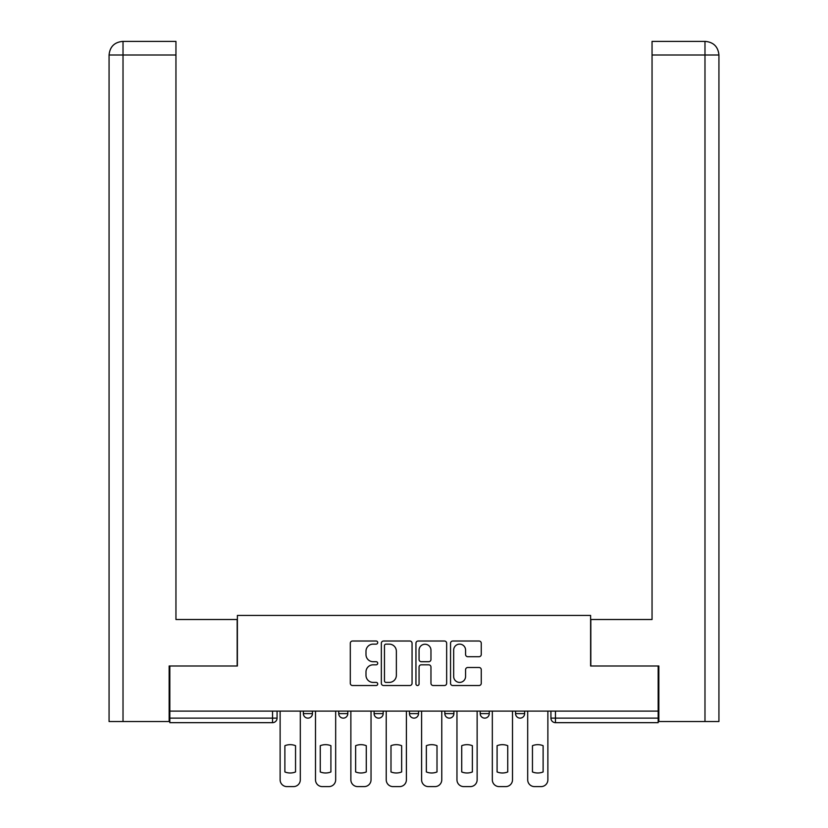 <?xml version="1.0" encoding="UTF-8"?>
<svg xmlns="http://www.w3.org/2000/svg" width="828" height="828" viewBox="0 0 828 828"><rect width="100%" height="100%" fill="white"/><g stroke="black" fill="none" stroke-linecap="round" stroke-linejoin="round"><path stroke-width="1.24" d="M377.723 642.569A1.563 1.563 0 0 0 376.171 641.017L352.521 641.017A2.225 2.225 0 0 0 350.296 643.242L350.296 683.297A2.225 2.225 0 0 0 352.521 685.522L376.171 685.522A1.563 1.563 0 0 0 377.723 683.969A1.563 1.563 0 0 0 376.171 682.407L373.107 682.407A7.121 7.121 0 0 1 365.986 675.286L365.986 671.943A7.121 7.121 0 0 1 373.107 664.822L376.171 664.822A1.563 1.563 0 0 0 377.723 663.269A1.563 1.563 0 0 0 376.171 661.707L373.107 661.707A7.121 7.121 0 0 1 365.986 654.586L365.986 651.253A7.121 7.121 0 0 1 373.107 644.132L376.171 644.132A1.563 1.563 0 0 0 377.723 642.569M515.565 711.107L515.565 713.601L524.631 713.601A4.533 4.533 0 0 1 520.098 718.135A4.533 4.533 0 0 1 515.565 713.601L515.565 711.107M480.199 711.107L480.199 713.601L489.265 713.601A4.533 4.533 0 0 1 484.732 718.135A4.533 4.533 0 0 1 480.199 713.601L480.199 711.107M409.467 711.107L409.467 713.601L418.533 713.601A4.533 4.533 0 0 1 414 718.135A4.533 4.533 0 0 1 409.467 713.601L409.467 711.107M479.039 656.707A2.225 2.225 0 0 0 481.265 654.482L481.265 643.242A2.225 2.225 0 0 0 479.039 641.017L452.771 641.017A2.225 2.225 0 0 0 450.546 643.242L450.546 683.297A2.225 2.225 0 0 0 452.771 685.522L479.039 685.522A2.225 2.225 0 0 0 481.265 683.297L481.265 669.717A2.225 2.225 0 0 0 479.039 667.492L467.799 667.492A2.225 2.225 0 0 0 465.574 669.717L465.574 676.455A5.951 5.951 0 0 1 459.623 682.407A5.951 5.951 0 0 1 453.672 676.455L453.672 650.083A5.951 5.951 0 0 1 459.623 644.132A5.951 5.951 0 0 1 465.574 650.083L465.574 654.482A2.225 2.225 0 0 0 467.799 656.707L479.039 656.707M123.02 721.53L109.068 721.53L109.068 55C109.865 46.751 114.399 42.218 122.679 41.4L175.95 41.4L175.95 55L123.02 55L123.02 721.53L169.15 721.53L169.15 665.991L237.388 665.991L237.388 615.432L590.612 615.432L590.612 665.991L658.167 665.991L658.167 711.107L169.833 711.107L169.833 718.135L277.069 718.135L277.069 711.107L277.069 718.135A4.533 4.533 0 0 1 272.536 722.668L169.833 722.668L169.833 718.135M169.833 665.991L169.833 711.107M412.054 643.242A2.225 2.225 0 0 0 409.829 641.017L383.571 641.017A2.225 2.225 0 0 0 381.346 643.242L381.346 683.297A2.225 2.225 0 0 0 383.571 685.522L409.829 685.522A2.225 2.225 0 0 0 412.054 683.297L412.054 643.242M418.171 641.017L444.429 641.017A2.225 2.225 0 0 1 446.654 643.242L446.654 683.297A2.225 2.225 0 0 1 444.429 685.522L433.189 685.522A2.225 2.225 0 0 1 430.964 683.297L430.964 667.047A2.225 2.225 0 0 0 428.738 664.822L421.286 664.822A2.225 2.225 0 0 0 419.061 667.047L419.061 683.969A1.563 1.563 0 0 1 417.509 685.522A1.563 1.563 0 0 1 415.946 683.969L415.946 643.242A2.225 2.225 0 0 1 418.171 641.017M550.93 711.107L550.93 718.135L658.167 718.135L658.167 722.668L555.464 722.668A4.533 4.533 0 0 1 550.93 718.135M658.167 711.107L658.167 718.135M524.631 711.107L524.631 713.601L524.631 711.107M489.265 713.601L489.265 711.107L489.265 713.601A4.533 4.533 0 0 1 484.732 718.135M453.899 711.107L453.899 713.601A4.533 4.533 0 0 1 449.366 718.135A4.533 4.533 0 0 1 444.833 713.601A4.533 4.533 0 0 0 449.366 718.135A4.533 4.533 0 0 0 453.899 713.601L453.899 711.107M444.833 711.107L444.833 713.601L453.899 713.601M418.533 711.107L418.533 713.601M383.167 711.107L383.167 713.601A4.533 4.533 0 0 1 378.634 718.135A4.533 4.533 0 0 1 374.101 713.601A4.533 4.533 0 0 0 378.634 718.135A4.533 4.533 0 0 0 383.167 713.601L374.101 713.601L374.101 711.107M338.735 711.107L338.735 713.601L347.801 713.601L347.801 711.107L347.801 713.601A4.533 4.533 0 0 1 343.268 718.135A4.533 4.533 0 0 1 338.735 713.601A4.533 4.533 0 0 0 343.268 718.135M303.369 711.107L303.369 713.601L312.435 713.601L312.435 711.107L312.435 713.601A4.533 4.533 0 0 1 307.902 718.135A4.533 4.533 0 0 1 303.369 713.601A4.533 4.533 0 0 0 307.902 718.135M272.536 711.107L272.536 722.668A4.533 4.533 0 0 0 277.069 718.135M386.014 644.132A1.563 1.563 0 0 0 384.461 645.685L384.461 680.854A1.563 1.563 0 0 0 386.014 682.407L389.243 682.407A7.121 7.121 0 0 0 396.364 675.286L396.364 651.253A7.121 7.121 0 0 0 389.243 644.132L386.014 644.132M430.964 650.197A5.951 5.951 0 0 0 425.012 644.246A5.951 5.951 0 0 0 419.061 650.197L419.061 659.481A2.225 2.225 0 0 0 421.286 661.707L428.738 661.707A2.225 2.225 0 0 0 430.964 659.481L430.964 650.197M284.884 745.697L284.884 771.955A14.169 14.169 0 0 0 295.544 771.955A14.169 14.169 0 0 1 284.884 771.955L284.884 745.697A14.169 14.169 0 0 1 295.544 745.697A14.169 14.169 0 0 0 284.884 745.697M295.544 745.697L295.544 771.955L295.544 745.697M280.123 779.8L280.123 711.107L280.123 779.8A6.8 6.8 0 0 0 286.933 786.6L293.505 786.6A6.8 6.8 0 0 0 300.305 779.8L300.305 711.107L300.305 779.8M286.933 786.6L293.505 786.6M320.26 745.697L320.26 771.955A14.169 14.169 0 0 0 330.91 771.955A14.169 14.169 0 0 1 320.26 771.955L320.26 745.697A14.169 14.169 0 0 1 330.91 745.697L330.91 771.955L330.91 745.697M315.499 779.8L315.499 711.107L315.499 779.8A6.8 6.8 0 0 0 322.299 786.6L328.871 786.6A6.8 6.8 0 0 0 335.671 779.8L335.671 711.107L335.671 779.8M355.626 745.697L355.626 771.955L355.626 745.697A14.169 14.169 0 0 1 366.276 745.697L366.276 771.955A14.169 14.169 0 0 1 355.626 771.955M350.865 779.8L350.865 711.107L350.865 779.8A6.8 6.8 0 0 0 357.665 786.6L364.237 786.6A6.8 6.8 0 0 0 371.037 779.8L371.037 711.107L371.037 779.8M237.17 665.991L237.17 619.51L175.95 619.51L175.95 55M122.658 41.4C114.419 42.207 109.886 46.741 109.068 55L109.068 585.51L109.068 55L123.02 55L123.02 41.4L175.95 41.4M590.83 665.991L590.83 619.51L652.05 619.51L652.05 41.4L705.311 41.4L652.05 41.4M718.932 721.53L718.932 585.51L718.932 721.53L658.85 721.53L658.85 665.991L658.167 665.991M704.98 41.4L701.927 41.4L704.98 41.4L704.98 55L652.05 55M704.98 721.53L704.98 55L718.932 55L718.932 585.51L718.932 55C718.114 46.741 713.581 42.207 705.342 41.4M322.299 786.6L328.871 786.6M366.276 745.697L366.276 771.955M357.665 786.6L364.237 786.6M390.992 745.697L390.992 771.955L390.992 745.697A14.169 14.169 0 0 1 401.642 745.697L401.642 771.955A14.169 14.169 0 0 1 390.992 771.955M386.231 779.8L386.231 711.107L386.231 779.8A6.8 6.8 0 0 0 393.031 786.6L399.603 786.6A6.8 6.8 0 0 0 406.403 779.8L406.403 711.107L406.403 779.8M426.358 745.697L426.358 771.955L426.358 745.697A14.169 14.169 0 0 1 437.008 745.697L437.008 771.955A14.169 14.169 0 0 1 426.358 771.955M421.597 779.8L421.597 711.107L421.597 779.8A6.8 6.8 0 0 0 428.397 786.6L434.969 786.6A6.8 6.8 0 0 0 441.769 779.8L441.769 711.107L441.769 779.8M461.724 745.697L461.724 771.955L461.724 745.697A14.169 14.169 0 0 1 472.374 745.697L472.374 771.955A14.169 14.169 0 0 1 461.724 771.955M456.963 779.8L456.963 711.107L456.963 779.8A6.8 6.8 0 0 0 463.763 786.6L470.335 786.6A6.8 6.8 0 0 0 477.135 779.8L477.135 711.107L477.135 779.8M401.642 745.697L401.642 771.955M393.031 786.6L399.603 786.6M437.008 745.697L437.008 771.955M428.397 786.6L434.969 786.6M472.374 745.697L472.374 771.955M463.763 786.6L470.335 786.6M497.09 745.697L497.09 771.955L497.09 745.697A14.169 14.169 0 0 1 507.74 745.697L507.74 771.955A14.169 14.169 0 0 1 497.09 771.955M492.329 779.8L492.329 711.107L492.329 779.8A6.8 6.8 0 0 0 499.129 786.6L505.701 786.6A6.8 6.8 0 0 0 512.501 779.8L512.501 711.107L512.501 779.8M507.74 745.697L507.74 771.955M499.129 786.6L505.701 786.6M532.456 745.697L532.456 771.955L532.456 745.697A14.169 14.169 0 0 1 543.116 745.697L543.116 771.955A14.169 14.169 0 0 1 532.456 771.955M527.695 779.8L527.695 711.107L527.695 779.8A6.8 6.8 0 0 0 534.495 786.6L541.067 786.6A6.8 6.8 0 0 0 547.877 779.8L547.877 711.107L547.877 779.8M543.116 745.697L543.116 771.955M534.495 786.6L541.067 786.6M555.464 711.107L555.464 722.668M109.068 55L109.068 585.51"/></g></svg>
